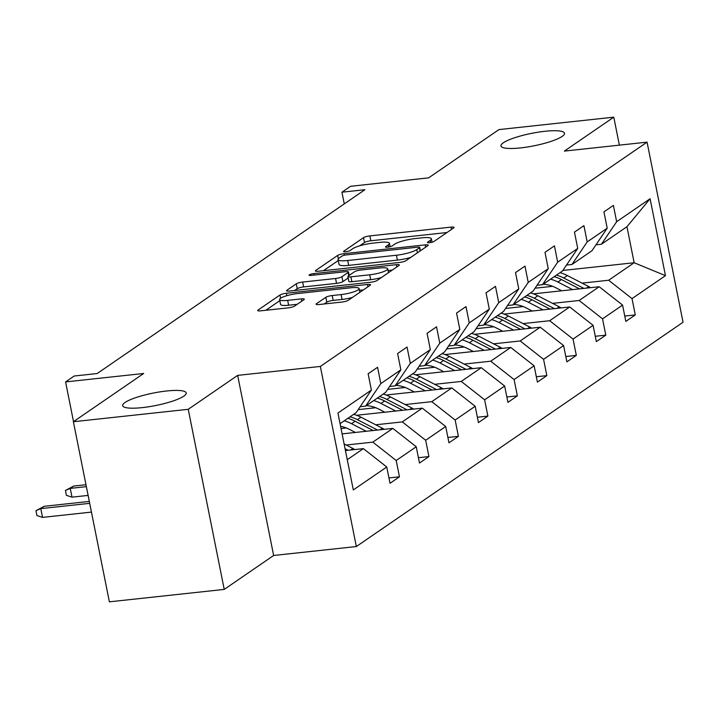 <?xml version="1.0" encoding="UTF-8"?>
<svg xmlns="http://www.w3.org/2000/svg" width="719" height="719" viewBox="0 0 719 719"><rect width="100%" height="100%" fill="white"/><g stroke="black" fill="none" stroke-linecap="round" stroke-linejoin="round"><path stroke-width="1.08" d="M166.529 391.001A32.4 6.345 -11.3 0 0 122.67 405.651A32.4 6.345 -11.3 0 0 142.344 407.61A32.4 6.345 -11.3 0 0 186.203 392.96A32.4 6.345 -11.3 0 0 166.529 391.001M544.831 131.298A32.4 6.345 -11.3 0 0 500.972 145.948A32.4 6.345 -11.3 0 0 520.646 147.898A32.4 6.345 -11.3 0 0 564.505 133.249A32.4 6.345 -11.3 0 0 544.831 131.298M429.54 242.671A3.478 0.683 -11.3 0 0 433.997 241.44L453.698 227.905A4.97 0.971 -11.3 0 0 454.066 227.42A4.97 0.971 -11.3 0 0 451.047 227.123L369.881 235.904A4.97 0.971 -11.3 0 0 363.517 237.665L343.808 251.192A3.478 0.683 -11.3 0 0 343.556 251.533A3.478 0.683 -11.3 0 0 345.668 251.74A3.478 0.683 -11.3 0 0 350.117 250.509L352.669 248.756A15.899 3.119 -11.3 0 1 373.035 243.121L379.803 242.393A15.899 3.119 -11.3 0 1 389.455 243.346A15.899 3.119 -11.3 0 1 388.296 244.9L385.743 246.653A3.478 0.683 -11.3 0 0 385.492 246.994A3.478 0.683 -11.3 0 0 387.604 247.201A3.478 0.683 -11.3 0 0 392.053 245.97L394.605 244.217A15.899 3.119 -11.3 0 1 414.971 238.582L421.738 237.854A15.899 3.119 -11.3 0 1 431.391 238.816A15.899 3.119 -11.3 0 1 430.232 240.371L427.679 242.123A3.478 0.683 -11.3 0 0 427.428 242.456A3.478 0.683 -11.3 0 0 429.54 242.671M619.374 145.148L613.783 117.17L498.932 129.591L428.632 177.854L350.539 186.302L341.938 192.198L344.275 203.881M224.229 589.409L273.642 555.481L237.656 375.381L188.243 409.309L224.229 589.409L109.378 601.83L73.392 421.729L143.683 373.476L65.582 381.924L73.518 421.64M188.243 409.309L73.392 421.729M316.468 303.733A4.97 0.971 -11.3 0 0 316.099 304.218A4.97 0.971 -11.3 0 0 319.119 304.523L341.893 302.061A4.97 0.971 -11.3 0 0 348.257 300.299L370.141 285.272A4.97 0.971 -11.3 0 0 370.51 284.787A4.97 0.971 -11.3 0 0 367.49 284.481L286.324 293.262A4.97 0.971 -11.3 0 0 279.952 295.024L258.067 310.051A4.97 0.971 -11.3 0 0 257.708 310.536A4.97 0.971 -11.3 0 0 260.727 310.833L288.229 307.858A4.97 0.971 -11.3 0 0 294.592 306.096L303.966 299.67A4.97 0.971 -11.3 0 0 304.326 299.185A4.97 0.971 -11.3 0 0 301.306 298.888L287.663 300.362A13.293 2.606 -11.3 0 1 279.592 299.553A13.293 2.606 -11.3 0 1 297.594 293.55L351.025 287.771A13.293 2.606 -11.3 0 1 359.096 288.571A13.293 2.606 -11.3 0 1 341.103 294.583L332.196 295.545A4.97 0.971 -11.3 0 0 325.833 297.307L316.468 303.733L316.63 304.532M65.582 381.924L74.183 376.019L97.155 373.538L364.91 189.717L341.938 192.198M237.656 375.381L320.35 366.438L647.064 142.146L683.05 322.247L356.336 546.539L320.35 366.438M613.783 117.17L564.37 151.098L647.064 142.146M399.575 262.453A4.97 0.971 -11.3 0 0 405.938 260.691L427.832 245.673A4.97 0.971 -11.3 0 0 428.191 245.188A4.97 0.971 -11.3 0 0 425.172 244.882L344.006 253.663A4.97 0.971 -11.3 0 0 337.642 255.425L315.749 270.452A4.97 0.971 -11.3 0 0 315.389 270.937A4.97 0.971 -11.3 0 0 318.409 271.234L399.575 262.453M398.982 265.473L377.098 280.491A4.97 0.971 -11.3 0 1 370.734 282.252L289.568 291.033A4.97 0.971 -11.3 0 1 286.548 290.737A4.97 0.971 -11.3 0 1 286.908 290.251L296.282 283.816A4.97 0.971 -11.3 0 1 302.645 282.064L335.557 278.496A4.97 0.971 -11.3 0 0 341.929 276.734L348.14 272.474A4.97 0.971 -11.3 0 0 348.499 271.989A4.97 0.971 -11.3 0 0 345.479 271.683L311.21 275.395A3.478 0.683 -11.3 0 1 309.098 275.179A3.478 0.683 -11.3 0 1 313.808 273.606L396.331 264.682A4.97 0.971 -11.3 0 1 399.351 264.987A4.97 0.971 -11.3 0 1 398.982 265.473M388.943 477.946L399.458 476.805L390.013 483.294L386.75 466.991L353.308 489.945L337.939 413.039L371.381 390.084L356.175 412.607L340.06 423.671M380.827 383.595L400.86 369.845L385.654 392.376L365.62 406.127L380.827 383.595L377.574 367.292L368.128 373.772L371.381 390.084M400.86 369.845L397.598 353.541L407.053 347.052L410.306 363.356L430.339 349.605L427.077 333.301L436.532 326.812L439.785 343.125L459.818 329.374L456.556 313.062L466.002 306.582L469.264 322.885L489.297 309.134L486.035 292.831L495.481 286.342L498.743 302.645L518.767 288.894L515.514 272.591L524.96 266.102L528.222 282.414L548.246 268.663L544.993 252.351L554.439 245.871L557.692 262.174L577.725 248.423L574.472 232.12L583.918 225.631L587.171 241.935L607.204 228.184L603.942 211.88L613.397 205.391L616.65 221.704L650.102 198.741L665.461 275.647L632.019 298.61L635.281 314.913L625.827 321.402L622.573 305.09L602.54 318.841L605.802 335.153L596.348 341.633L593.094 325.33L573.061 339.08L576.323 355.384L566.878 361.873L563.615 345.569L543.582 359.32L546.844 375.624L537.399 382.113L534.136 365.8L514.112 379.551L517.365 395.863L507.92 402.343L504.657 386.04L484.633 399.791L487.886 416.094L478.441 422.583L475.187 406.28L455.154 420.031L458.407 436.334L448.962 442.823L445.708 426.511L425.675 440.262L428.937 456.574L419.483 463.054L416.229 446.751L396.196 460.502L399.458 476.805M342.1 433.881L392.844 428.398L372.819 442.14L346.225 445.025M372.819 442.14L396.196 460.502M392.844 428.398L416.229 446.751M360.147 406.72L365.62 406.127M356.606 415.267L422.323 408.158L402.298 421.909L375.704 424.785M346.306 427.967L341.031 428.533M402.298 421.909L425.675 440.262M422.323 408.158L445.708 426.511M430.339 349.605L415.124 372.136L395.099 385.887L410.306 363.356M389.626 386.48L395.099 385.887M386.076 395.028L451.802 387.918L431.768 401.669L405.183 404.545M375.785 407.727L358.188 409.632M431.768 401.669L455.154 420.031M451.802 387.918L475.187 406.28M459.818 329.374L444.603 351.897L424.578 365.647L439.785 343.125M419.105 366.241L424.578 365.647M415.555 374.797L481.281 367.688L461.247 381.43L434.662 384.314M405.264 387.487L387.658 389.392M461.247 381.43L484.633 399.791M481.281 367.688L504.657 386.04M489.297 309.134L474.082 331.666L454.057 345.417L469.264 322.885M448.584 346.01L454.057 345.417M445.034 354.557L510.76 347.448L490.726 361.199L464.141 364.075M434.734 367.256L417.137 369.162M490.726 361.199L514.112 379.551M510.76 347.448L534.136 365.8M518.767 288.894L503.561 311.426L483.528 325.177L498.743 302.645M478.063 325.77L483.528 325.177M474.513 334.317L540.239 327.208L520.205 340.959L493.611 343.835M464.213 347.016L446.616 348.922M520.205 340.959L543.582 359.32M540.239 327.208L563.615 345.569M548.246 268.663L533.04 291.186L513.006 304.937L528.222 282.414M507.542 305.53L513.006 304.937M503.992 314.086L569.718 306.977L549.684 320.719L523.09 323.604M493.692 326.777L476.095 328.682M549.684 320.719L573.061 339.08M569.718 306.977L593.094 325.33M577.725 248.423L562.519 270.955L542.486 284.706L557.692 262.174M537.021 285.299L542.486 284.706M533.471 293.846L599.188 286.737L579.163 300.488L552.569 303.364M523.171 306.546L505.574 308.451M579.163 300.488L602.54 318.841M599.188 286.737L622.573 305.09M607.204 228.184L591.998 250.715L571.965 264.466L587.171 241.935M566.491 265.059L571.965 264.466M562.86 270.452L634.149 262.741L608.642 280.248L582.048 283.124M552.65 286.306L535.053 288.211M608.642 280.248L632.019 298.61M665.461 275.647L634.149 262.741L626.95 226.719L601.444 244.226L616.65 221.704M273.642 555.481L356.336 546.539M595.97 244.82L601.444 244.226M347.259 459.693L363.374 448.629L345.435 450.57M626.95 226.719L650.102 198.741M363.374 448.629L386.75 466.991M624.757 316.045L635.281 314.913M595.287 336.285L605.802 335.153M565.808 356.525L576.323 355.384M536.329 376.756L546.844 375.624M506.85 396.996L517.365 395.863M477.371 417.236L487.886 416.094M447.892 437.467L458.407 436.334M418.413 457.706L428.937 456.574M446.957 232.534L370.851 240.766A4.97 0.971 -11.3 0 0 364.488 242.528L359.68 245.826M338.263 260.539L323.469 270.686M421.082 250.302L420.318 250.383M419.474 247.749A3.478 0.683 -11.3 0 0 419.725 247.417A3.478 0.683 -11.3 0 0 417.613 247.201L346.369 254.912A3.478 0.683 -11.3 0 0 341.911 256.144L339.224 257.986A15.899 3.119 -11.3 0 0 338.065 259.541A15.899 3.119 -11.3 0 0 347.717 260.503L396.421 255.236A15.899 3.119 -11.3 0 0 416.786 249.601L419.474 247.749L420.112 250.967M338.065 259.541L339.035 264.412A15.899 3.119 -11.3 0 0 348.688 265.374L347.717 260.503M410.747 257.402A15.899 3.119 -11.3 0 1 397.391 260.098L348.688 265.374M294.628 290.485L297.253 288.687L296.282 283.816M348.167 277.992L342.9 281.605A4.97 0.971 -11.3 0 1 336.537 283.367L303.616 286.926A4.97 0.971 -11.3 0 0 297.253 288.687M349.057 274.775L350.306 274.64M388.062 270.551L392.241 270.101M369.719 274.802A13.293 2.606 -11.3 0 0 387.712 268.789A13.293 2.606 -11.3 0 0 379.641 267.989L360.812 270.029A4.97 0.971 -11.3 0 0 354.449 271.791L348.239 276.051A4.97 0.971 -11.3 0 0 347.879 276.536A4.97 0.971 -11.3 0 0 350.89 276.842L369.719 274.802L370.689 279.673A13.293 2.606 -11.3 0 0 381.394 277.543M347.879 276.536L348.85 281.408A4.97 0.971 -11.3 0 0 351.87 281.704L350.89 276.842M370.689 279.673L351.87 281.704M352.454 297.414A13.293 2.606 -11.3 0 1 342.073 299.446L333.167 300.407A4.97 0.971 -11.3 0 0 326.803 302.169L324.179 303.975M279.592 299.553L280.572 304.425A13.293 2.606 -11.3 0 0 288.643 305.224L287.663 300.362M297.217 304.299L288.643 305.224M279.817 300.659L265.787 310.293M363.401 289.901L359.446 290.323M590.515 287.672A13.418 11.962 -124.5 0 0 588.699 286.557L567.327 275.539A38.727 34.53 -124.5 0 0 560.029 272.663M572.603 289.613L557.872 282.028A38.727 34.53 -124.5 0 0 550.574 279.152M561.71 290.791L555.652 287.672A32.139 28.661 -124.5 0 0 543.196 284.221M583.891 288.391L563.732 278.001A38.727 34.53 -124.5 0 0 556.434 275.125M554.169 276.68A38.727 34.53 55.5 0 1 561.467 279.556L579.523 288.867M561.045 307.912A13.418 11.962 -124.5 0 0 559.22 306.788L537.848 295.779A38.727 34.53 -124.5 0 0 530.55 292.903M543.124 309.853L528.393 302.259A38.727 34.53 -124.5 0 0 521.104 299.383M532.231 311.03L526.182 307.903A32.139 28.661 -124.5 0 0 513.717 304.452M554.412 308.631L534.253 298.241A38.727 34.53 -124.5 0 0 526.955 295.365M524.69 296.92A38.727 34.53 55.5 0 1 531.988 299.796L550.044 309.098M531.566 328.152A13.418 11.962 -124.5 0 0 529.75 327.028L508.369 316.009A38.727 34.53 -124.5 0 0 501.071 313.133M513.645 330.084L498.923 322.498A38.727 34.53 -124.5 0 0 491.625 319.622M502.761 331.261L496.703 328.143A32.139 28.661 -124.5 0 0 484.238 324.691M524.933 328.862L504.774 318.472A38.727 34.53 -124.5 0 0 497.476 315.605M495.211 317.16A38.727 34.53 55.5 0 1 502.509 320.036L520.565 329.338M502.087 348.382A13.418 11.962 -124.5 0 0 500.271 347.268L478.89 336.249A38.727 34.53 -124.5 0 0 471.592 333.373M484.166 350.324L469.444 342.738A38.727 34.53 -124.5 0 0 462.146 339.862M473.282 351.501L467.224 348.382A32.139 28.661 -124.5 0 0 454.759 344.931M495.454 349.101L475.304 338.712A38.727 34.53 -124.5 0 0 468.006 335.836M465.732 337.391A38.727 34.53 55.5 0 1 473.03 340.267L491.086 349.578M472.608 368.622A13.418 11.962 -124.5 0 0 470.792 367.499L449.411 356.489A38.727 34.53 -124.5 0 0 442.113 353.613M454.687 370.564L439.965 362.969A38.727 34.53 -124.5 0 0 432.667 360.093M443.803 371.741L437.745 368.613A32.139 28.661 -124.5 0 0 425.288 365.162M465.984 369.341L445.825 358.952A38.727 34.53 -124.5 0 0 438.527 356.076M436.253 357.631A38.727 34.53 55.5 0 1 443.551 360.507L461.607 369.809M443.129 388.862A13.418 11.962 -124.5 0 0 441.313 387.739L419.932 376.72A38.727 34.53 -124.5 0 0 412.634 373.844M425.208 390.794L410.486 383.209A38.727 34.53 -124.5 0 0 403.188 380.333M414.324 391.972L408.266 388.853A32.139 28.661 -124.5 0 0 395.81 385.402M436.505 389.572L416.346 379.183A38.727 34.53 -124.5 0 0 409.048 376.316M406.783 377.87A38.727 34.53 55.5 0 1 414.081 380.746L432.128 390.049M413.65 409.093A13.418 11.962 -124.5 0 0 411.834 407.979L390.453 396.96A38.727 34.53 -124.5 0 0 383.164 394.084M395.738 411.034L381.007 403.449A38.727 34.53 -124.5 0 0 373.709 400.573M384.845 412.212L378.787 409.093A32.139 28.661 -124.5 0 0 366.331 405.642M407.026 409.812L386.867 399.422A38.727 34.53 -124.5 0 0 379.569 396.546M377.304 398.101A38.727 34.53 55.5 0 1 384.602 400.977L402.658 410.288M384.171 429.333A13.418 11.962 -124.5 0 0 382.355 428.209L360.983 417.2A38.727 34.53 -124.5 0 0 353.685 414.324M366.259 431.274L351.528 423.68A38.727 34.53 -124.5 0 0 344.23 420.804M355.366 432.452L349.308 429.324A32.139 28.661 -124.5 0 0 340.59 426.322M377.547 430.052L357.388 419.662A38.727 34.53 -124.5 0 0 350.09 416.786M347.825 418.341A38.727 34.53 55.5 0 1 355.123 421.217L373.179 430.519M72.008 497.153L66.4 495.337L65.429 490.466L73.653 486.062L70.255 488.39L72.008 497.153L88.113 495.409M65.429 490.466L70.255 488.39L86.361 486.646M73.653 486.062L85.983 484.723M354.701 449.573A13.418 11.962 -124.5 0 0 352.876 448.449L344.104 443.929M348.068 450.283L345.066 448.737M42.529 517.392L36.921 515.568L35.95 510.706L44.183 506.293L40.776 508.63L42.529 517.392L91.448 512.099M35.95 510.706L40.776 508.63L89.695 503.336M44.183 506.293L89.318 501.413M430.663 242.51L430.232 240.371M385.851 247.21L385.743 246.653M388.718 247.039L388.296 244.9M343.916 251.749L343.808 251.192M364.488 242.528L363.517 237.665M370.851 240.766L369.881 235.904M451.505 229.415L451.047 227.123M427.796 242.671L427.679 242.123M315.911 271.243L315.749 270.452M338.307 258.795L337.642 255.425M344.32 255.263L344.006 253.663M425.63 247.174L425.172 244.882M397.391 260.098L396.421 255.236M417.424 252.809L416.786 249.601M287.07 291.042L286.908 290.251M303.616 286.926L302.645 282.064M336.537 283.367L335.557 278.496M342.9 281.605L341.929 276.734M348.778 275.683L348.14 272.474M314.104 275.08L313.808 273.606M396.789 266.974L396.331 264.682M326.803 302.169L325.833 297.307M333.167 300.407L332.196 295.545M342.073 299.446L341.103 294.583M301.764 301.18L301.306 298.888M258.229 310.842L258.067 310.051M280.599 298.232L279.952 295.024M286.809 295.698L286.324 293.262M367.948 286.782L367.49 284.481M563.732 278.001L567.327 275.539M557.872 282.028L561.467 279.556M586.425 288.112L588.699 286.557M534.253 298.241L537.848 295.779M528.393 302.259L531.988 299.796M556.946 308.352L559.22 306.788M504.774 318.472L508.369 316.009M498.923 322.498L502.509 320.036M527.467 328.592L529.75 327.028M475.304 338.712L478.89 336.249M469.444 342.738L473.03 340.267M497.997 348.823L500.271 347.268M445.825 358.952L449.411 356.489M439.965 362.969L443.551 360.507M468.518 369.063L470.792 367.499M416.346 379.183L419.932 376.72M410.486 383.209L414.081 380.746M439.039 389.303L441.313 387.739M386.867 399.422L390.453 396.96M381.007 403.449L384.602 400.977M409.56 409.533L411.834 407.979M357.388 419.662L360.983 417.2M351.528 423.68L355.123 421.217M380.081 429.773L382.355 428.209M350.602 450.013L352.876 448.449M432.065 242.186L431.391 238.816M390.129 246.725L389.455 243.346M420.399 250.769L419.725 247.417M349.182 275.404L348.499 271.989M388.494 272.672L387.712 268.789M359.851 292.336L359.096 288.571"/></g></svg>
